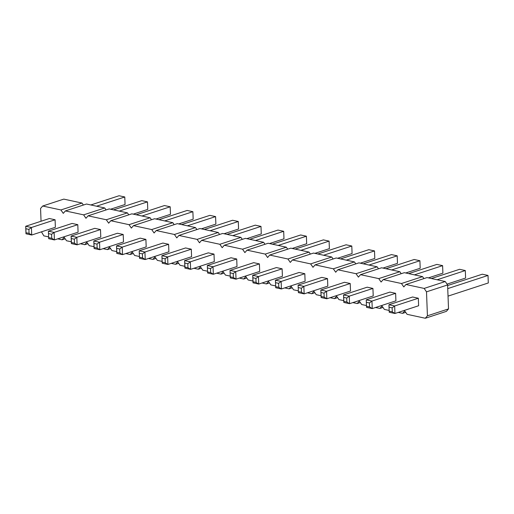 <?xml version="1.0" encoding="UTF-8"?>
<svg xmlns="http://www.w3.org/2000/svg" width="514" height="514" viewBox="0 0 514 514"><rect width="100%" height="100%" fill="white"/><g stroke="black" fill="none" stroke-linecap="round" stroke-linejoin="round"><path stroke-width="0.77" d="M41.056 221.245L40.561 208.472L42.688 206.018L60.915 209.956L63.267 213.374L65.387 210.92L83.621 214.858L85.966 218.283L88.087 215.829L106.321 219.767L108.672 223.185L110.793 220.731L129.027 224.669L131.372 228.087L133.492 225.633L151.726 229.572L154.078 232.996L156.198 230.542L174.432 234.48L176.777 237.898L178.898 235.444L197.132 239.383L199.483 242.801L201.604 240.346L219.838 244.285L222.183 247.703L224.303 245.249L242.537 249.194L244.882 252.612L247.009 250.157L265.243 254.096L267.588 257.514L269.709 255.06L287.943 258.998L290.288 262.416L292.415 259.962L310.642 263.9L312.994 267.325L315.114 264.871L333.348 268.809L335.693 272.227L337.814 269.773L356.048 273.711L358.399 277.13L360.52 274.675L378.754 278.614L381.099 282.032L383.219 279.584L401.453 283.522L403.805 286.94L405.925 284.486L424.159 288.425L426.504 291.843L427.423 315.808L425.303 318.256L407.069 314.317L404.724 310.899L402.603 313.354L405.707 312.339M48.624 236.89L43.831 235.855L41.461 231.833M71.324 241.792L66.531 240.758L64.186 237.339L62.065 239.794L57.703 238.849M94.03 246.694L89.237 245.66L86.892 242.242L84.765 244.696L80.409 243.752M116.729 251.603L111.936 250.569L109.591 247.144L107.471 249.598L103.108 248.66M139.429 256.505L134.642 255.471L132.291 252.053L130.17 254.507L125.808 253.563M162.135 261.408L157.342 260.373L154.997 256.955L152.876 259.409L148.514 258.465M184.834 266.31L180.048 265.275L177.696 261.857L175.576 264.312L171.213 263.374M207.54 271.219L202.747 270.184L200.402 266.766L198.282 269.214L193.919 268.276M230.24 276.121L225.453 275.086L223.102 271.668L220.981 274.123L216.619 273.178M252.946 281.023L248.153 279.989L245.808 276.571L243.681 279.025L239.325 278.08M275.645 285.932L270.852 284.897L268.507 281.473L266.387 283.927L262.024 282.989M298.351 290.834L293.558 289.8L291.213 286.382L289.086 288.836L284.73 287.891M321.051 295.736L316.258 294.702L313.913 291.284L311.792 293.738L307.43 292.794M343.75 300.645L338.964 299.604L336.612 296.186L334.492 298.64L330.129 297.702M366.456 305.547L361.663 304.513L359.318 301.095L357.198 303.549L352.835 302.605M389.156 310.45L384.369 309.415L382.018 305.997L379.897 308.451L375.535 307.507M402.603 313.354L398.241 312.409M207.611 273.018L207.322 265.5L230.992 257.765L236.71 258.998L236.999 266.515L213.329 274.258L207.611 273.018L207.322 265.5L213.04 266.74L236.71 258.998M208.286 252.856L214.01 254.096L214.293 261.613L190.623 269.349L184.905 268.115L184.616 260.598L208.286 252.856M162.206 263.213L161.916 255.696L185.586 247.954L191.304 249.187L191.593 256.704L167.924 264.447L162.206 263.213L161.916 255.696L167.635 256.929L191.304 249.187M93.972 243.443L93.805 240.982L117.475 233.24L123.199 234.474L123.488 241.991L99.819 249.733L94.094 248.5L93.805 240.982L99.53 242.216L99.819 249.733L97.165 248.089L94.126 247.433L93.972 243.443L97.011 244.099L97.165 248.089M116.672 248.346L116.511 245.885L140.181 238.143L145.899 239.383L146.188 246.9L122.518 254.642L116.8 253.402L116.511 245.885L122.229 247.118L122.518 254.642L119.865 252.997L116.826 252.335L116.672 248.346L119.711 249.001L119.865 252.997M139.5 258.304L139.21 250.787L162.88 243.051L168.605 244.285L168.894 251.802L145.218 259.544L139.5 258.304L139.21 250.787L144.935 252.027L168.605 244.285M230.311 277.926L230.021 270.409L253.691 262.667L259.409 263.9L259.698 271.418L236.029 279.16L230.311 277.926L230.021 270.409L235.74 271.643L259.409 263.9M366.527 307.346L366.238 299.829L389.908 292.093L395.626 293.327L395.915 300.844L372.245 308.586L366.527 307.346L366.238 299.829L371.956 301.069L395.626 293.327M367.202 287.185L372.926 288.425L373.215 295.942L349.546 303.678L343.821 302.444L343.532 294.927L367.202 287.185M344.502 282.282L350.22 283.516L350.509 291.033L326.84 298.775L321.121 297.542L320.832 290.024L344.502 282.282M276.397 267.569L282.115 268.809L282.404 276.326L258.735 284.062L253.01 282.828L252.721 275.311L276.397 267.569M275.716 287.731L275.427 280.214L299.097 272.471L304.815 273.711L305.104 281.229L281.434 288.971L275.716 287.731L275.427 280.214L281.145 281.454L304.815 273.711M298.416 292.639L298.126 285.122L321.796 277.38L327.521 278.614L327.81 286.131L304.14 293.873L298.416 292.639L298.126 285.122L303.851 286.356L327.521 278.614M389.226 312.255L388.937 304.738L412.607 296.996L418.332 298.229L418.621 305.746L394.945 313.489L389.226 312.255L388.937 304.738L394.656 305.971L418.332 298.229M25.861 228.73L25.7 226.269L49.37 218.527L55.088 219.767L55.377 227.284L31.707 235.02L25.989 233.786L25.7 226.269L31.418 227.503L31.707 235.02L29.054 233.375L26.015 232.72L25.861 228.73L28.9 229.385L29.054 233.375M48.689 238.689L48.4 231.171L72.076 223.436L77.794 224.669L78.083 232.187L54.413 239.929L48.689 238.689L48.4 231.171L54.124 232.412L77.794 224.669M94.775 228.338L100.493 229.572L100.783 237.089L77.113 244.831L71.395 243.597L71.105 236.08L94.775 228.338M42.688 206.018L63.781 199.117L82.015 203.056L83.377 205.041M65.387 210.92L86.48 204.026L104.715 207.964L106.077 209.943M88.087 215.829L109.186 208.928L127.421 212.867L128.783 214.852M110.793 220.731L131.886 213.83L150.12 217.769L151.482 219.754M133.492 225.633L154.592 218.739L172.826 222.678L174.182 224.657M156.198 230.542L177.291 223.641L195.526 227.58L196.888 229.559M178.898 235.444L199.997 228.544L218.232 232.482L219.587 234.468M201.604 240.346L222.697 233.446L240.931 237.391L242.293 239.37M224.303 245.249L245.403 238.355L263.631 242.293L264.993 244.272M247.009 250.157L268.102 243.257L286.337 247.195L287.699 249.181M269.709 255.06L290.802 248.159L309.036 252.098L310.398 254.083M292.415 259.962L313.508 253.068L331.742 257.006L333.104 258.985M315.114 264.871L336.207 257.97L354.442 261.909L355.804 263.888M337.814 269.773L358.913 262.872L377.147 266.811L378.503 268.796M360.52 274.675L381.613 267.781L399.847 271.72L401.209 273.699M383.219 279.584L404.319 272.683L422.553 276.622L423.909 278.601M405.925 284.486L427.018 277.586L445.252 281.524L447.598 284.942L448.523 308.908L446.396 311.362L425.303 318.256M60.915 209.956L82.015 203.056M83.621 214.858L104.715 207.964M62.065 239.794L65.175 238.772M106.321 219.767L127.421 212.867M84.765 244.696L87.875 243.681M129.027 224.669L150.12 217.769M107.471 249.598L110.581 248.583M151.726 229.572L172.826 222.678M130.17 254.507L133.28 253.486M174.432 234.48L195.526 227.58M152.876 259.409L155.98 258.394M197.132 239.383L218.232 232.482M175.576 264.312L178.686 263.296M219.838 244.285L240.931 237.391M198.282 269.214L201.385 268.199M242.537 249.194L263.631 242.293M220.981 274.123L224.091 273.107M265.243 254.096L286.337 247.195M243.681 279.025L246.791 278.01M287.943 258.998L309.036 252.098M266.387 283.927L269.497 282.912M310.642 263.9L331.742 257.006M289.086 288.836L292.196 287.814M333.348 268.809L354.442 261.909M311.792 293.738L314.902 292.723M356.048 273.711L377.147 266.811M334.492 298.64L337.602 297.625M378.754 278.614L399.847 271.72M357.198 303.549L360.301 302.528M401.453 283.522L422.553 276.622M379.897 308.451L383.007 307.436M424.159 288.425L445.252 281.524M426.504 291.843L447.598 284.942M427.423 315.808L448.523 308.908M207.483 267.961L210.522 268.616L213.04 266.74L213.329 274.258L210.676 272.613L207.637 271.957M184.777 263.059L184.616 260.598L190.334 261.832L190.623 269.349L187.97 267.71L184.931 267.049L184.777 263.059L187.816 263.714L187.97 267.71M187.816 263.714L190.334 261.832L214.01 254.096M162.077 258.15L165.116 258.812L167.635 256.929L167.924 264.447L165.27 262.802L162.231 262.146M97.011 244.099L99.53 242.216L123.199 234.474M119.711 249.001L122.229 247.118L145.899 239.383M139.378 253.248L142.417 253.903L144.935 252.027L145.218 259.544L142.564 257.899L139.525 257.244M230.182 272.863L233.221 273.525L235.74 271.643L236.029 279.16L233.375 277.515L230.336 276.86M366.398 302.29L369.438 302.945L371.956 301.069L372.245 308.586L369.592 306.942L366.553 306.286M343.699 297.388L343.532 294.927L349.257 296.16L349.546 303.678L346.886 302.039L343.847 301.377L343.699 297.388L346.738 298.043L346.886 302.039M346.738 298.043L349.257 296.16L372.926 288.425M320.993 292.485L320.832 290.024L326.551 291.258L326.84 298.775L324.186 297.131L321.147 296.475L320.993 292.485L324.032 293.141L324.186 297.131M324.032 293.141L326.551 291.258L350.22 283.516M252.888 277.772L252.721 275.311L258.446 276.545L258.735 284.062L256.081 282.417L253.042 281.762L252.888 277.772L255.927 278.427L256.081 282.417M255.927 278.427L258.446 276.545L282.115 268.809M275.588 282.674L278.627 283.33L281.145 281.454L281.434 288.971L278.781 287.326L275.742 286.671M298.293 287.577L301.332 288.232L303.851 286.356L304.14 293.873L301.487 292.228L298.448 291.573M389.098 307.192L392.137 307.854L394.656 305.971L394.945 313.489L392.291 311.844L389.252 311.188M28.9 229.385L31.418 227.503L55.088 219.767M48.567 233.632L51.606 234.288L54.124 232.412L54.413 239.929L51.76 238.284L48.721 237.629M71.266 238.535L71.105 236.08L76.824 237.314L77.113 244.831L74.459 243.186L71.42 242.531L71.266 238.535L74.305 239.19L74.459 243.186M74.305 239.19L76.824 237.314L100.493 229.572M292.203 248.461L306.678 243.726L306.389 236.209L300.671 234.975L272.465 244.201M278.183 245.435L306.389 236.209M255.484 240.533L283.689 231.306L283.979 238.824L269.497 243.559M249.759 239.293L277.971 230.073L283.689 231.306M246.797 238.657L261.279 233.921L260.99 226.404L255.265 225.164L227.059 234.39M232.778 235.624L260.99 226.404M158.948 219.677L187.16 210.451L192.878 211.691L193.168 219.208L178.686 223.943M164.673 220.917L192.878 211.691M181.654 224.586L209.86 215.36L215.584 216.593L215.874 224.11L201.392 228.846M187.372 225.819L215.584 216.593M224.091 233.748L238.573 229.013L238.284 221.495L232.566 220.262L204.354 229.488M210.078 230.722L238.284 221.495M314.902 253.37L329.384 248.635L329.095 241.117L323.377 239.877L295.164 249.104M300.883 250.337L329.095 241.117M447.039 284.126L465.6 278.055L465.311 270.537L459.587 269.304L431.381 278.53M437.099 279.764L465.311 270.537M414.4 274.861L442.605 265.635L442.895 273.152L428.413 277.888M408.675 273.621L436.887 264.402L442.605 265.635M391.694 269.959L419.906 260.733L420.195 268.25L405.713 272.985M385.975 268.719L414.181 259.493L419.906 260.733M323.589 255.246L351.794 246.02L352.084 253.537L337.608 258.272M317.87 254.006L346.076 244.786L351.794 246.02M360.308 263.174L374.79 258.439L374.5 250.922L368.782 249.688L340.57 258.915M346.288 260.148L374.5 250.922M383.007 268.077L397.489 263.341L397.2 255.824L391.482 254.591L363.276 263.817M368.994 265.051L397.2 255.824M448.028 296.128L488.3 282.963L488.011 275.446L482.293 274.206L447.623 285.546M447.739 288.611L488.011 275.446M90.843 204.964L119.055 195.744L124.773 196.978L125.063 204.495L110.581 209.23M96.561 206.204L124.773 196.978M133.287 214.132L147.762 209.397L147.473 201.88L141.755 200.646L113.549 209.873M119.267 211.106L147.473 201.88M141.967 216.008L170.179 206.789L170.468 214.306L155.986 219.041M136.249 214.775L164.454 205.549L170.179 206.789M210.522 268.616L210.676 272.613M184.905 268.115L184.931 267.049M165.116 258.812L165.27 262.802M94.094 248.5L94.126 247.433M116.8 253.402L116.826 252.335M142.417 253.903L142.564 257.899M233.221 273.525L233.375 277.515M369.438 302.945L369.592 306.942M343.821 302.444L343.847 301.377M321.121 297.542L321.147 296.475M253.01 282.828L253.042 281.762M278.627 283.33L278.781 287.326M301.332 288.232L301.487 292.228M392.137 307.854L392.291 311.844M25.989 233.786L26.015 232.72M51.606 234.288L51.76 238.284M71.395 243.597L71.42 242.531"/></g></svg>
